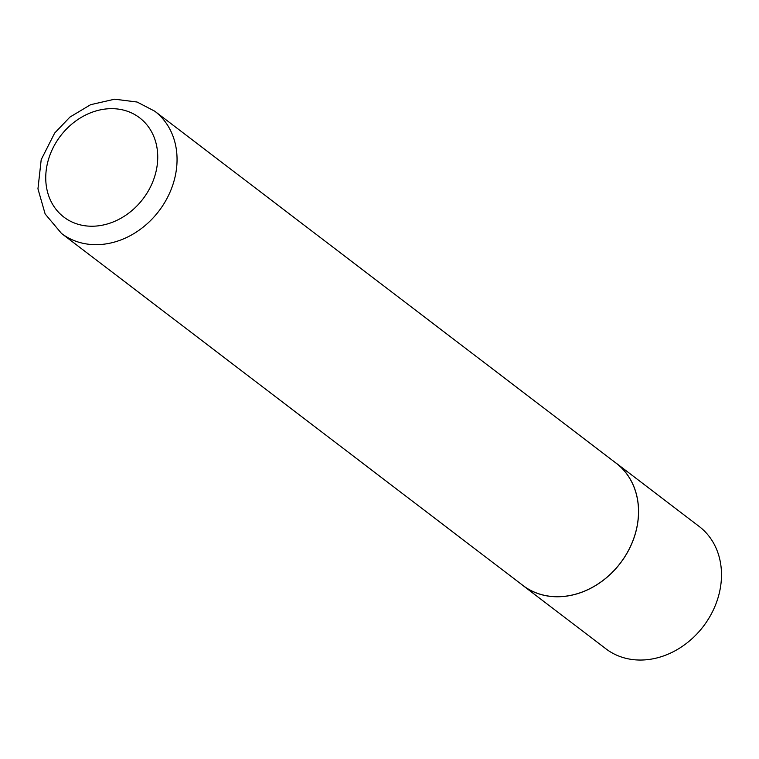 <?xml version="1.0" encoding="UTF-8"?>
<svg xmlns="http://www.w3.org/2000/svg" width="759" height="759" viewBox="0 0 759 759"><rect width="100%" height="100%" fill="white"/><g stroke="black" fill="none" stroke-linecap="round" stroke-linejoin="round"><path stroke-width="1.14" d="M522.923 585.512L605.853 648.784A76.925 63.917 -52.7 0 0 622.228 657.285A76.925 63.917 -52.7 0 0 709.504 617.209A76.925 63.917 -52.7 0 0 699.172 526.461L616.242 463.199A76.925 63.917 127.3 0 1 626.573 553.937A76.925 63.917 127.3 0 1 539.288 594.012A76.925 63.917 127.3 0 1 522.923 585.512A76.925 63.917 127.3 0 1 520.987 583.965M154.741 111.194L616.204 463.237A76.868 63.87 127.3 0 1 626.526 553.918A76.868 63.87 127.3 0 1 539.317 593.955A76.868 63.87 127.3 0 1 522.951 585.474L61.498 233.43A76.868 63.87 127.3 0 0 77.854 241.922A76.868 63.87 127.3 0 0 165.073 201.875A76.868 63.87 127.3 0 0 154.741 111.194L137.094 102.029L114.647 99.192L90.615 104.695L69.923 117.085L54.657 133.081L41.204 159.646L37.95 188.839L45.151 213.981L61.498 233.43M614.23 461.738A76.925 63.917 127.3 0 1 616.242 463.199M77.152 223.99A62.447 51.887 -52.7 0 0 152.056 183.507A62.447 51.887 -52.7 0 0 126.326 110.899A62.447 51.887 -52.7 0 0 51.422 151.383A62.447 51.887 -52.7 0 0 77.152 223.99"/></g></svg>
